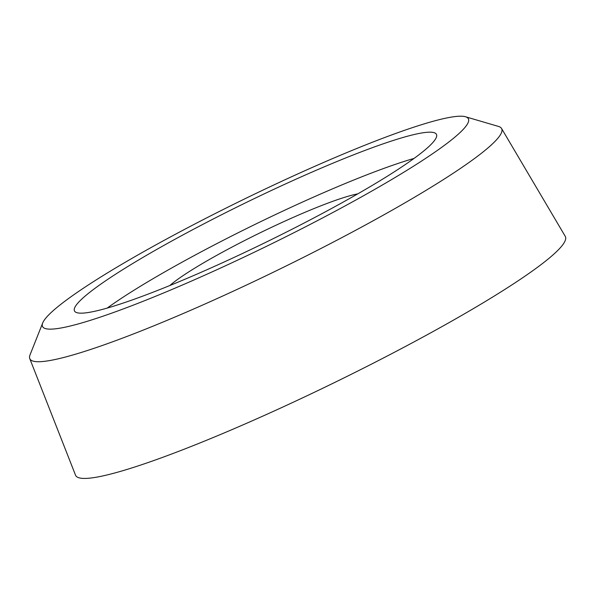 <?xml version="1.0" encoding="UTF-8"?>
<svg xmlns="http://www.w3.org/2000/svg" width="595" height="595" viewBox="0 0 595 595"><rect width="100%" height="100%" fill="white"/><g stroke="black" fill="none" stroke-linecap="round" stroke-linejoin="round"><path stroke-width="0.89" d="M53.848 328.976A236.907 26.098 154 0 1 42.706 322.959A236.907 26.098 154 0 1 244.032 199.213A236.907 26.098 154 0 1 465.498 116.754A236.907 26.098 154 0 1 308.79 225.126A236.907 26.098 154 0 1 53.848 328.976M42.706 322.959L30.033 354.88A262.477 28.91 -26 0 0 29.75 358.592A262.477 28.91 -26 0 0 42.379 361.544A262.477 28.91 -26 0 0 312.003 253.046A262.477 28.91 -26 0 0 501.555 128.483A262.477 28.91 -26 0 0 498.446 126.415L465.498 116.754M426.853 132.313A201.37 22.179 154 0 1 436.462 134.396A201.37 22.179 154 0 1 265.199 242.604A201.37 22.179 154 0 1 74.479 310.947A201.37 22.179 154 0 1 220.782 215.152A201.37 22.179 154 0 1 426.853 132.313M29.75 358.592L75.528 475.189A272.443 30.01 -26 0 0 88.633 478.246A272.443 30.01 -26 0 0 368.498 365.635A272.443 30.01 -26 0 0 565.25 236.334L501.555 128.483M414.023 158.434A201.37 22.179 -26 0 0 107.241 308.061M357.744 193.881A112.529 12.398 -26 0 0 260.365 232.69A112.529 12.398 -26 0 0 169.828 285.533"/></g></svg>
